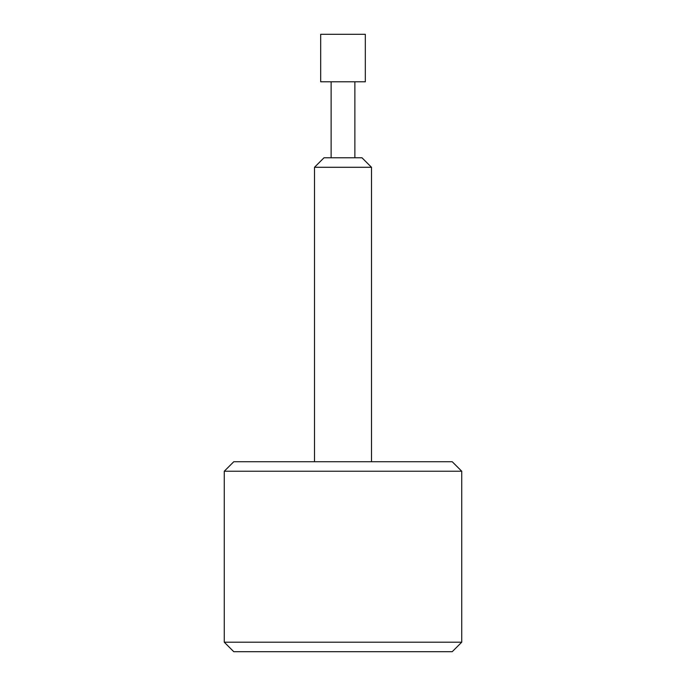 <?xml version="1.0" encoding="UTF-8"?>
<svg xmlns="http://www.w3.org/2000/svg" width="686" height="686" viewBox="0 0 686 686"><rect width="100%" height="100%" fill="white"/><g stroke="black" fill="none" stroke-linecap="round" stroke-linejoin="round"><path stroke-width="0.51" stroke-dasharray="3.43 2.57" d="M224.271 471.231L461.729 471.231M224.271 642.199L461.729 642.199M233.772 461.729L452.228 461.729M233.772 651.7L452.228 651.7M371.495 461.729L314.505 461.729L371.495 461.729M314.505 167.281L371.495 167.281M324.006 157.78L361.994 157.78M354.876 157.78L331.124 157.78L354.876 157.78M331.124 81.788L354.876 81.788L331.124 81.788M320.679 81.788L365.321 81.788M320.679 34.3L365.321 34.3"/><path stroke-width="1.03" d="M224.271 471.231L224.271 642.199L461.729 642.199L461.729 471.231L224.271 471.231L233.772 461.729L452.228 461.729L461.729 471.231M224.271 642.199L233.772 651.7L452.228 651.7L461.729 642.199M314.505 167.281L324.006 157.78L361.994 157.78L371.495 167.281L314.505 167.281L314.505 461.729M371.495 167.281L371.495 461.729M331.124 81.788L331.124 157.78M354.876 81.788L354.876 157.78M365.321 81.788L320.679 81.788L320.679 34.3L365.321 34.3L365.321 81.788"/></g></svg>
